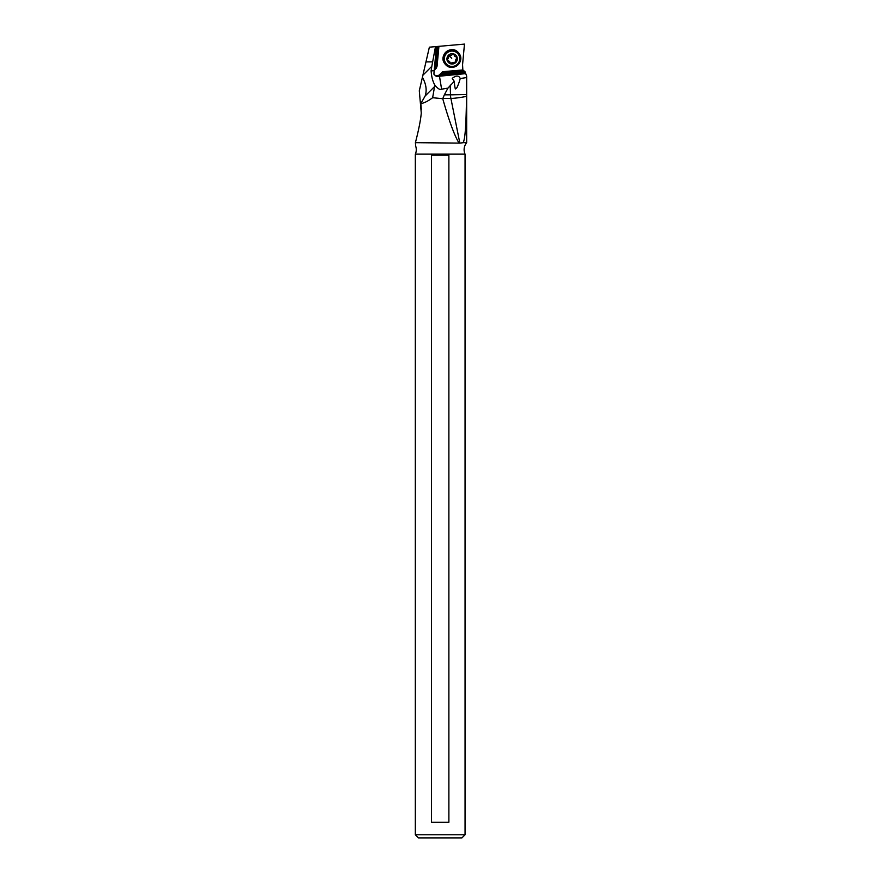 <?xml version="1.0" encoding="UTF-8"?>
<svg xmlns="http://www.w3.org/2000/svg" width="882" height="882" viewBox="0 0 882 882"><rect width="100%" height="100%" fill="white"/><g stroke="black" fill="none" stroke-linecap="round" stroke-linejoin="round"><path stroke-width="1.32" d="M415.334 834.769L418.465 837.9L461.925 837.9L465.057 834.769L465.057 154.141L415.334 154.141L415.334 834.769L465.057 834.769M431.507 155.21L448.883 155.21L448.883 822.233L431.507 822.233L431.507 155.21M415.334 154.141A10.959 10.959 0 0 0 415.72 146.247L415.389 142.675C416.293 139.224 420.328 123.822 421.276 113.061L419.292 90.802L429.369 47.176L464.472 44.1L462.565 64.673L462.841 69.954L442.577 71.718L439.677 74.595A3.914 3.892 -34.9 0 1 434.087 74.54M458.805 142.675C454.307 135.222 448.96 120.569 442.742 98.707L444.352 94.837L450.493 94.837A18.798 16.273 -90 0 0 450.9 98.409L459.842 143.105L415.389 142.675M459.842 143.105L463.447 142.675C464.164 138.562 465.928 138.452 466.545 96.381L466.666 76.039L465.751 73.625L436.392 76.514L433.922 74.165L434.12 70.67L431.111 70.891L431.816 66.304L422.886 75.235L419.292 90.802M465.057 154.141A10.959 10.959 0 0 1 466.666 142.675L463.447 142.675M419.645 124.186L419.788 123.414M420.582 118.75L420.747 117.571M439.445 76.006L441.606 89.192L447.957 88.112L454.252 81.342L452.223 78.377C456.203 75.246 458.872 75.301 460.228 78.542L466.578 77.561M439.567 75.918L442.577 71.718M438.608 46.36L436.667 67.308L434.12 70.67M442.169 72.82L464.042 70.902L462.841 69.954M438.189 46.404L436.138 68.421M435.488 46.636L431.816 66.304M441.606 89.192C440.019 90.096 437.759 88.707 434.837 85.025C432.775 81.585 431.541 76.866 431.111 70.891M434.837 85.025L432.632 97.715L442.742 98.707M444.352 94.837L447.957 88.112M454.252 81.342C454.836 87.682 455.344 90.041 455.751 88.421C456.336 87.472 456.06 90.912 459.268 81.806L460.217 78.597M421.331 109.809L420.835 103.536C424.121 103.095 428.046 101.154 432.632 97.715M420.835 103.536L425.146 96.006C427.075 90.328 426.16 84.088 422.412 77.285M425.973 61.894L432.412 61.894M464.042 70.902L465.751 73.625M441.639 73.945L465.145 71.883M448.365 55.323A0.915 0.904 145.1 0 0 448.321 56.294A2.106 2.095 -34.9 0 1 447.538 59.182A0.915 0.904 145.1 0 0 447.075 60.031L447.163 60.373A0.915 0.904 145.1 0 0 447.979 60.88A2.106 2.095 -34.9 0 1 450.085 62.997A0.915 0.904 145.1 0 0 450.592 63.813L450.934 63.901A0.915 0.904 145.1 0 0 451.793 63.449A2.106 2.095 -34.9 0 1 454.682 62.677A0.915 0.904 145.1 0 0 455.652 62.644L455.906 62.402A0.915 0.904 145.1 0 0 455.939 61.431A2.106 2.095 -34.9 0 1 456.733 58.543A0.915 0.904 145.1 0 0 457.196 57.683L457.108 57.352A0.915 0.904 145.1 0 0 456.281 56.845A2.106 2.095 -34.9 0 1 454.175 54.728A0.915 0.904 145.1 0 0 453.668 53.901L453.337 53.813A0.915 0.904 145.1 0 0 452.477 54.276A2.106 2.095 -34.9 0 1 449.577 55.048A0.915 0.904 145.1 0 0 448.607 55.081L448.365 55.323A5.204 5.171 -34.9 0 0 447.075 60.031M447.009 60.141L449.71 61.773M451.793 63.449L451.452 62.953L455.465 62.071L456.832 57.021M451.452 62.953L450.029 63.173M454.175 54.728L453.811 53.989M453.833 54.243L454.417 55.698M439.677 74.595L440.206 75.367M463.116 70.604L441.915 72.467M438.916 46.338L437.075 66.205M436.954 46.503L434.793 69.766M434.198 70.527L436.425 46.559M466.556 94.517L450.493 94.837L450.206 85.113M442.83 98.409L450.9 98.409A18.798 2.117 168.7 0 0 466.545 96.381M434.694 86.447L425.146 96.006M465.498 73.074L440.294 75.279M448.607 55.081A5.204 5.171 -34.9 0 1 453.337 53.813M453.668 53.901A5.204 5.171 -34.9 0 1 457.108 57.352M457.526 53.317A7.718 7.673 145.1 0 0 446.634 53.317A7.718 7.673 145.1 0 0 446.579 64.188A7.718 7.673 145.1 0 0 457.471 64.188A7.718 7.673 145.1 0 0 457.526 53.317M450.592 63.813A5.204 5.171 -34.9 0 1 447.163 60.373M451.727 58.278L448.552 55.125M457.196 57.683A5.204 5.171 -34.9 0 1 455.906 62.402M455.652 62.644A5.204 5.171 -34.9 0 1 450.934 63.901M445.994 64.629A8.467 8.412 145.1 0 0 457.934 64.629A8.467 8.412 145.1 0 0 458.001 52.7A8.467 8.412 145.1 0 0 446.049 52.7A8.467 8.412 145.1 0 0 445.994 64.629M458.155 52.402A8.776 8.721 145.1 0 0 444.748 63.603A8.776 8.721 145.1 0 0 457.538 65.268A8.776 8.721 145.1 0 0 458.155 52.402M459.081 53.504A8.776 8.721 145.1 0 0 459.048 53.438A8.776 8.721 145.1 0 0 446.259 51.762A8.776 8.721 145.1 0 0 444.704 63.537M466.666 142.675L466.666 76.039M444.748 63.603L445.719 64.761C452.609 72.467 465.498 61.696 459.125 53.559L458.067 52.27C451.187 44.574 438.299 55.346 444.66 63.471L444.748 63.603"/></g></svg>
